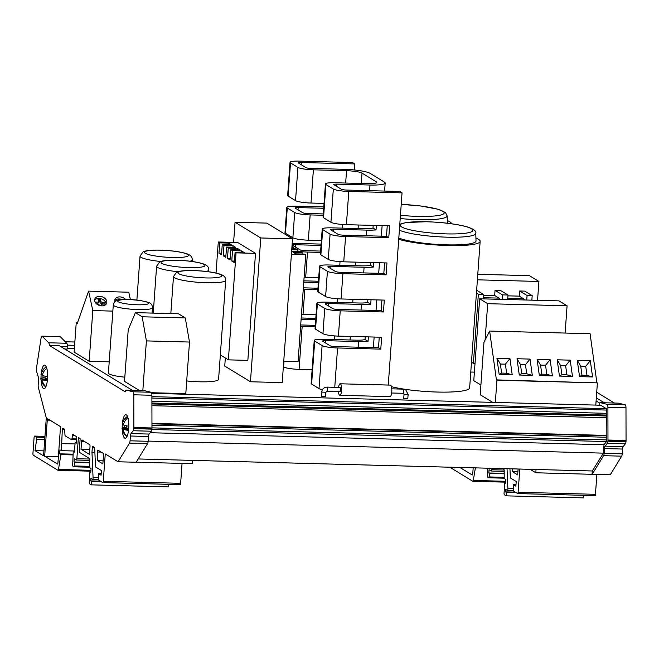 <?xml version="1.0" encoding="UTF-8"?>
<svg xmlns="http://www.w3.org/2000/svg" width="659" height="659" viewBox="0 0 659 659"><rect width="100%" height="100%" fill="white"/><g stroke="black" fill="none" stroke-linecap="round" stroke-linejoin="round"><path stroke-width="0.99" d="M325.76 392.262L321.674 392.064C322.185 388.975 323.973 387.327 327.053 387.113L340.06 387.451A2.084 0.585 91.5 0 1 340.571 389.889A2.084 0.585 91.5 0 1 339.953 391.627L326.938 391.281A2.084 0.585 -88.5 0 0 327.564 389.543A2.084 0.585 -88.5 0 0 327.144 387.138A2.084 0.585 -88.5 0 0 327.053 387.113A2.084 0.585 -88.5 0 0 326.946 387.138M321.674 392.064L321.46 396.339L325.538 396.537L325.843 392.36L326.938 391.281A2.084 0.585 -88.5 0 1 326.848 391.257M338.446 391.586A5.758 1.615 -88.5 0 0 339.855 395.301A5.758 1.615 -88.5 0 0 341.576 390.499A5.758 1.615 -88.5 0 0 340.159 383.785A5.758 1.615 -88.5 0 0 338.561 387.418M339.855 395.301L390.079 396.627A5.758 1.615 -88.5 0 0 391.792 391.825A5.758 1.615 -88.5 0 0 390.383 385.111L340.159 383.785M404.025 394.164L403.728 398.514L407.814 398.72L408.11 394.535L404.025 394.337L403.184 393.299A2.084 0.585 -88.5 0 0 403.81 391.561A2.084 0.585 -88.5 0 0 403.382 389.156A2.084 0.585 -88.5 0 0 403.292 389.131L405.746 389.848L408.11 394.535M125.663 299.557A6.277 4.539 19.3 0 0 119.798 296.896A6.277 4.539 19.3 0 0 114.905 299.581A6.277 4.539 19.3 0 0 114.872 301.773M122.286 299.68A6.277 4.539 19.3 0 0 119.081 298.939A6.277 4.539 19.3 0 0 114.715 300.661M101.774 305.883A6.277 4.539 19.3 0 0 106.667 303.198A6.277 4.539 19.3 0 0 99.715 296.361A6.277 4.539 19.3 0 0 94.814 299.046A6.277 4.539 19.3 0 0 101.774 305.883M106.14 304.161A6.277 4.539 19.3 0 0 98.998 298.412A6.277 4.539 19.3 0 0 94.624 300.133M152.056 313.091L152.435 307.737A19.622 2.998 -175.9 0 1 138.201 309.598A19.622 2.998 -175.9 0 1 113.29 304.936L108.405 373.027A19.622 2.998 4.1 0 0 124.831 377.179M186.703 380.951A26.162 3.995 4.1 0 0 199.611 381.8A26.162 3.995 4.1 0 0 218.59 379.32L225.683 280.273A26.162 3.995 -175.9 0 1 206.712 282.76A26.162 3.995 -175.9 0 1 173.49 276.533L176.521 272.315L179.157 271.417C180.154 271.154 183.672 270.396 193.713 270.561C205.311 270.964 214.34 272.241 220.806 274.408C224.184 275.619 225.815 277.579 225.683 280.273M398.81 237.998A40.347 6.162 4.1 0 0 446.761 244.851A40.347 6.162 4.1 0 0 476.02 240.93L475.765 233.327A39.548 6.038 -175.9 0 1 447.082 237.174A39.548 6.038 -175.9 0 1 399.37 230.131M122.426 423.152A11.771 3.295 91.5 0 1 125.82 414.7A11.771 3.295 91.5 0 1 128.711 428.432A11.771 3.295 91.5 0 1 125.194 438.243A11.771 3.295 91.5 0 1 122.253 429.627M122.203 428.029A11.771 3.295 91.5 0 1 122.302 424.511A11.771 3.295 91.5 0 1 122.327 424.248M126.734 436.983A11.771 3.295 91.5 0 1 126.297 435.929M45.899 386.693A12.035 11.409 -58.6 0 1 42.151 379.666A12.01 1.837 4.1 0 0 47.333 380.82M42.983 375.646A7.686 7.282 121.4 0 0 43.23 377.796A12.01 1.837 4.1 0 0 40.825 378.768A12.01 1.837 4.1 0 0 40.891 378.933A12.101 11.467 121.4 0 0 42.094 382.739A12.101 11.467 121.4 0 0 45.282 386.512A7.01 1.071 4.1 0 0 45.438 386.767A7.01 1.071 4.1 0 0 45.768 386.957M44.738 439.537L36.657 439.331A1.573 0.437 -88.5 0 0 36.698 438.968A1.573 0.437 -88.5 0 0 36.377 437.164L44.894 437.387M97.408 451.423A1.573 0.437 91.5 0 1 97.878 450.113A1.573 0.437 91.5 0 1 97.952 450.138L103.175 453.326A1.573 0.437 91.5 0 1 103.488 455.138L102.862 463.903L97.664 460.732L97.4 451.983A1.573 0.437 91.5 0 1 97.408 451.423M100.44 481.152L90.736 480.897L90.917 478.467L92.507 479.439A1.573 0.437 -88.5 0 0 92.581 479.464A1.573 0.437 -88.5 0 0 93.051 478.154A1.573 0.437 -88.5 0 0 93.059 477.528L98.52 477.668M41.13 374.699A11.771 3.295 -88.5 0 0 41.113 374.905A11.771 3.295 -88.5 0 0 41.015 378.414M41.064 380.012A11.771 3.295 -88.5 0 0 44.013 388.629A11.771 3.295 -88.5 0 0 47.522 378.818A11.771 3.295 -88.5 0 0 44.631 365.094A11.771 3.295 -88.5 0 0 41.237 373.538M45.141 386.405A11.771 3.295 -88.5 0 0 45.553 387.368M151.965 427.864L606.848 439.915A1.573 0.437 91.5 0 1 606.84 440.344A1.573 0.437 91.5 0 1 606.527 441.555L151.858 429.511M151.908 401.29L606.7 413.333A1.573 0.437 91.5 0 1 606.684 413.761A1.573 0.437 91.5 0 1 606.264 415.063L151.908 403.028M128.521 430.426A12.01 1.837 -175.9 0 1 123.184 429.215A12.101 11.467 121.4 0 0 127.047 436.373M126.956 436.563A7.01 1.071 -175.9 0 1 126.619 436.373A7.01 1.071 -175.9 0 1 126.479 436.06A12.035 11.409 -58.6 0 1 122.731 431.143A12.035 11.409 -58.6 0 1 122.047 428.482A12.01 1.837 -175.9 0 1 122.014 428.383A12.01 1.837 -175.9 0 1 124.477 427.394A7.611 7.216 -58.6 0 1 124.222 425.269M398.72 239.291A44.483 6.788 4.1 0 0 447.881 245.543A44.483 6.788 4.1 0 0 480.147 241.326A44.483 6.788 4.1 0 0 475.922 238.056M391.438 386.685A44.483 6.788 4.1 0 0 437.378 392.047A44.483 6.788 4.1 0 0 469.645 387.83L480.147 241.326M151.537 392.723L185.797 393.629L189.495 342.046L146.397 340.901L142.838 390.548M135.4 312.646L142.179 316.79L185.278 317.926L178.498 313.791L135.4 312.646L128.225 329.797L124.526 381.388L139.378 390.457M225.32 357.985L224.744 366.058L250.461 381.767L282.217 382.607L292.522 238.822L266.804 223.104L235.049 222.264L233.607 242.388M479.653 298.782L487.693 303.692L567.078 305.801L559.038 300.883L479.653 298.782L473.78 380.671L480.905 385.021M77.49 322.844L76.23 322.803L74.129 352.095L89.171 361.289L109.213 361.824M74.393 348.43L67.284 348.24M36.657 439.331L35.018 450.649L43.14 455.608A1.573 0.437 91.5 0 0 43.206 455.633A1.573 0.437 91.5 0 0 43.675 454.323L46.287 417.905L38.362 387.434A3.138 0.881 -88.5 0 1 38.181 384.675L38.527 379.872A3.138 0.881 91.5 0 0 38.288 376.932L36.657 371.734A3.138 0.881 -88.5 0 1 36.402 369.131L36.451 368.455A3.138 0.881 -88.5 0 1 36.509 368.01L41.064 338.116A3.138 0.881 91.5 0 1 41.937 336.123L60.018 336.609A3.138 0.881 91.5 0 1 60.241 336.716L66.79 343.265A3.138 0.881 91.5 0 1 67.358 346.519L67.243 349.072L64.739 349.006M599.706 403.16L596.09 400.96M496.408 379.889L597.392 382.879L496.944 380.218L496.408 379.889L489.645 331.057L483.97 342.26L480.205 394.733L492.701 402.369M325.439 183.935A12.562 1.919 4.1 0 0 325.917 184.52L333.322 189.042A12.562 1.919 4.1 0 0 348.792 191.448L402.048 192.865L399.766 191.472L346.51 190.056A4.185 0.643 -175.9 0 1 341.354 189.257L333.948 184.734A4.185 0.643 -175.9 0 1 333.792 184.536A4.185 0.643 -175.9 0 1 336.823 184.141L369.987 185.022A20.931 3.196 4.1 0 0 385.177 183.037A20.931 3.196 4.1 0 0 384.386 182.073L370.061 173.317A20.931 3.196 4.1 0 0 344.278 169.305L311.114 168.424A4.185 0.643 -175.9 0 1 305.949 167.625L298.543 163.094A4.185 0.643 -175.9 0 1 298.387 162.905A4.185 0.643 -175.9 0 1 301.427 162.509L354.674 163.918L352.4 162.526L299.145 161.117A12.562 1.919 4.1 0 0 290.034 162.303A12.562 1.919 4.1 0 0 290.512 162.888L297.917 167.411A12.562 1.919 4.1 0 0 313.387 169.816L346.552 170.697A12.562 1.919 -175.9 0 1 362.022 173.103L376.347 181.859A12.562 1.919 -175.9 0 1 376.824 182.436A12.562 1.919 -175.9 0 1 367.714 183.63L334.55 182.749A12.562 1.919 4.1 0 0 325.439 183.935L323.058 217.165A12.562 1.919 4.1 0 0 323.536 217.742L330.942 222.264A12.562 1.919 4.1 0 0 346.412 224.678L389.617 225.823L388.769 237.693L345.563 236.548A12.562 1.919 -175.9 0 1 330.085 234.143L322.679 229.612A12.562 1.919 -175.9 0 1 322.21 229.035L320.398 254.308A12.562 1.919 4.1 0 0 320.867 254.885L328.273 259.407A12.562 1.919 4.1 0 0 343.751 261.821L386.957 262.966L386.108 274.836L342.894 273.691A12.562 1.919 -175.9 0 1 327.424 271.286L320.019 266.755A12.562 1.919 -175.9 0 1 319.541 266.178L317.729 291.451A12.562 1.919 4.1 0 0 318.206 292.028L325.612 296.55A12.562 1.919 4.1 0 0 341.082 298.964L384.296 300.109L383.439 311.979L340.233 310.834A12.562 1.919 -175.9 0 1 324.763 308.42L317.358 303.898A12.562 1.919 -175.9 0 1 316.88 303.321L315.068 328.594A12.562 1.919 4.1 0 0 315.546 329.171L322.951 333.693A12.562 1.919 4.1 0 0 338.421 336.106L381.635 337.243L380.778 349.122L337.573 347.977A12.562 1.919 -175.9 0 1 322.103 345.563L314.697 341.041A12.562 1.919 -175.9 0 1 314.219 340.464L311.139 383.48A12.562 1.919 4.1 0 0 311.608 384.057L319.014 388.579A12.562 1.919 4.1 0 0 322.432 389.691M283.354 366.783L283.617 366.948A12.562 1.919 4.1 0 0 299.087 369.353L312.127 369.699M470.773 372.038L474.398 372.129M532.192 295.652L527.076 295.52L519.654 290.981L524.762 291.121L532.192 295.652L531.862 300.166M500.568 290.479L507.998 295.018L502.463 294.87L495.041 290.331L500.568 290.479M475.024 363.414L473.401 363.364L478.36 294.227L483.376 294.359L483.055 298.873M502.463 294.87L502.142 299.375M507.669 299.524L507.998 295.018M371.033 299.754L370.712 304.203A20.931 3.196 -175.9 0 1 361.437 304.4L328.273 303.519A4.185 0.643 4.1 0 0 325.233 303.914A4.185 0.643 4.1 0 0 325.389 304.112L332.795 308.634A4.185 0.643 4.1 0 0 337.952 309.442L381.166 310.587L381.923 300.043M303.354 287.826L317.967 288.214M301.451 314.409A12.562 1.919 4.1 0 0 303.016 314.467L316.056 314.813M317.869 289.548L304.829 289.202A12.562 1.919 -175.9 0 1 303.264 289.144M316.88 303.321A12.562 1.919 -175.9 0 1 325.991 302.127L359.155 303.008A12.562 1.919 4.1 0 0 367.673 302.341L367.862 299.672M373.694 262.611L373.381 267.06A20.931 3.196 -175.9 0 1 364.097 267.257L330.933 266.376A4.185 0.643 4.1 0 0 327.894 266.78A4.185 0.643 4.1 0 0 328.05 266.969L335.464 271.492A4.185 0.643 4.1 0 0 340.621 272.299L383.826 273.444L384.584 262.9M321.032 245.42L295.529 244.744A4.185 0.643 4.1 0 0 292.497 245.14A4.185 0.643 4.1 0 0 292.654 245.337L300.059 249.86A4.185 0.643 4.1 0 0 305.216 250.667L320.628 251.071M292.201 243.336A12.562 1.919 -175.9 0 1 293.247 243.352L321.131 244.094M304.112 277.266A12.562 1.919 4.1 0 0 305.685 277.324L318.717 277.67M320.529 252.405L307.498 252.059A12.562 1.919 -175.9 0 1 300.628 251.573M299.746 251.466A12.562 1.919 -175.9 0 1 297.827 251.194M319.541 266.178A12.562 1.919 -175.9 0 1 328.652 264.984L361.816 265.865A12.562 1.919 4.1 0 0 370.333 265.198L370.523 262.529M376.355 225.469L376.042 229.917A20.931 3.196 -175.9 0 1 366.758 230.115L333.594 229.233A4.185 0.643 4.1 0 0 330.554 229.637A4.185 0.643 4.1 0 0 330.719 229.826L338.125 234.349A4.185 0.643 4.1 0 0 343.281 235.156L386.487 236.301L387.245 225.757M323.693 208.277L298.189 207.601A4.185 0.643 4.1 0 0 295.158 207.997A4.185 0.643 4.1 0 0 295.314 208.195L302.72 212.717A4.185 0.643 4.1 0 0 307.877 213.524L323.289 213.928M323.19 215.262L310.158 214.916A12.562 1.919 -175.9 0 1 294.688 212.503L287.275 207.98A12.562 1.919 -175.9 0 1 286.805 207.404L284.993 232.676A12.562 1.919 4.1 0 0 285.471 233.253L292.876 237.775A12.562 1.919 4.1 0 0 308.346 240.189L321.386 240.527M286.805 207.404A12.562 1.919 -175.9 0 1 295.916 206.209L323.791 206.951M322.21 229.035A12.562 1.919 -175.9 0 1 331.312 227.841L364.476 228.722A12.562 1.919 4.1 0 0 372.994 228.055L373.183 225.386M290.034 162.303L287.654 195.534A12.562 1.919 4.1 0 0 288.131 196.11L295.537 200.633A12.562 1.919 4.1 0 0 311.007 203.046L324.047 203.384M451.522 223.755A44.483 6.788 4.1 0 0 447.296 220.567M614.394 403.036L596.716 392.237M530.165 469.323L535.808 472.775L610.234 474.801L621.684 456.16A3.138 0.881 -88.5 0 0 622.228 453.853L622.574 449.051A3.138 0.881 91.5 0 1 623.192 446.629L625.399 443.779A3.138 0.881 -88.5 0 0 625.992 441.695L626.042 441.019A3.138 0.881 -88.5 0 0 626.05 440.541L625.976 407.822A3.138 0.881 -88.5 0 0 625.234 404.815L618.331 403.151A3.138 0.881 -88.5 0 0 618.282 403.143A3.138 0.881 -88.5 0 0 618.224 403.143M509.942 468.788L510.297 476.918A1.573 0.437 -88.5 0 0 510.618 478.096L516.219 481.523L515.882 486.251L513.172 484.587L513.402 490.016A1.573 0.437 -88.5 0 0 513.732 491.194L517.579 493.55A1.573 0.437 -88.5 0 0 517.644 493.575A1.573 0.437 -88.5 0 0 518.114 492.265L595.456 494.316L596.881 474.447M595.456 494.316A1.573 0.437 91.5 0 1 594.986 495.617A1.573 0.437 91.5 0 1 594.92 495.601L517.719 493.558M583.643 495.321L583.462 497.883L506.12 495.84L504.374 494.769A1.573 0.437 -88.5 0 1 504.061 492.965L504.794 482.717L505.634 483.228L505.898 479.538L504.201 478.5L504.176 470.584A1.573 0.437 91.5 0 0 503.847 469.183L502.891 468.607M491.787 468.31L491.688 469.71A1.573 0.437 -88.5 0 1 491.219 471.012A1.573 0.437 -88.5 0 1 491.144 470.996L489.06 469.719L488.83 472.964L489.604 473.434L489.027 476.927L504.201 477.33M507.035 468.714L507.883 488.508A1.573 0.437 -88.5 0 1 507.405 490.444A1.573 0.437 -88.5 0 1 507.339 490.428L505.741 489.448L505.568 491.878L506.367 492.372L506.12 495.84M518.114 492.265L519.778 469.051M449.776 467.198L472.808 481.276A1.573 0.437 -88.5 0 0 472.882 481.292A1.573 0.437 -88.5 0 0 473.294 480.436L505.774 481.292M475.386 467.874L473.294 480.436M489.027 476.927A1.573 0.437 -88.5 0 1 488.607 477.783A1.573 0.437 -88.5 0 1 488.541 477.767L487.849 477.338A1.573 0.437 -88.5 0 1 487.52 475.946L487.627 468.203M459.9 467.47L472.231 474.999A1.573 0.437 91.5 0 0 472.297 475.015A1.573 0.437 91.5 0 0 472.767 473.714L473.187 467.816M512.405 468.854L512.488 471.712L517.686 474.892L518.106 469.01M592.062 474.266L592.293 470.979L536.047 469.488L535.808 472.775M536.047 469.48L138.176 458.952M127.467 416.422A12.266 12.266 0 0 0 122.195 424.034A12.142 1.853 4.1 0 0 122.22 424.248A12.035 11.409 -58.6 0 1 127.492 416.48M127.92 417.691A12.101 11.467 121.4 0 0 123.357 424.981A12.142 1.853 4.1 0 0 128.81 426.216M50.018 420.195L47.259 420.121L44.672 456.234L57.539 464.018M47.259 420.121A1.573 0.437 91.5 0 1 47.728 418.811A1.573 0.437 91.5 0 1 47.794 418.836L60.101 426.357A1.573 0.437 91.5 0 1 60.422 428.161L57.943 462.725A1.573 0.437 91.5 0 1 57.473 464.035A1.573 0.437 91.5 0 1 57.399 464.01M89.352 460.377L76.386 460.031A1.573 0.437 -88.5 0 1 76.32 460.007L74.236 458.73L74.006 461.975L74.78 462.453L74.203 465.938L89.369 466.341M76.386 460.031A1.573 0.437 -88.5 0 0 76.856 458.722L89.319 459.051M90.736 480.897L91.543 481.383L91.296 484.851L89.55 483.788A1.573 0.437 -88.5 0 1 89.229 481.976L89.97 471.729L90.802 472.248L91.074 468.557L89.377 467.519L89.352 459.595A1.573 0.437 91.5 0 0 89.023 458.203L79.615 452.453A1.573 0.437 -88.5 0 1 79.294 450.641L80.159 438.63L78.38 437.543L76.856 458.722M94.608 447.799L92.309 447.733L91.972 452.362L93.059 477.528M92.309 447.733A1.573 0.437 91.5 0 1 92.779 446.423A1.573 0.437 91.5 0 1 92.845 446.448L94.394 447.395A1.573 0.437 91.5 0 1 94.723 448.573L95.464 465.929A1.573 0.437 -88.5 0 0 95.794 467.107L101.395 470.534L101.058 475.263L98.339 473.607L98.578 479.035A1.573 0.437 -88.5 0 0 98.899 480.213L102.755 482.569A1.573 0.437 -88.5 0 0 102.82 482.586A1.573 0.437 -88.5 0 0 103.29 481.276L105.251 453.936L118.068 461.77L129.51 443.128A3.138 0.881 91.5 0 0 130.062 440.813L130.408 436.011A3.138 0.881 -88.5 0 1 131.026 433.597L133.233 430.747A3.138 0.881 91.5 0 0 133.826 428.663L133.876 427.988L151.957 428.465L151.908 429.141L133.826 428.663M151.957 428.465A3.138 0.881 -88.5 0 0 151.965 427.988L133.884 427.51A3.138 0.881 91.5 0 1 133.876 427.988M133.884 427.46L133.81 394.79A3.138 0.881 -88.5 0 0 133.069 391.784L126.166 390.112A3.138 0.881 -88.5 0 0 126.108 390.112A3.138 0.881 -88.5 0 0 125.276 391.866L49.293 345.44A3.138 0.881 91.5 0 0 48.717 342.787L42.16 336.238A3.138 0.881 91.5 0 0 41.937 336.123M44.969 436.373L34.63 436.093L36.377 437.164M34.63 436.093A1.573 0.437 -88.5 0 0 34.565 436.077A1.573 0.437 -88.5 0 0 34.095 437.378L32.95 453.376A1.573 0.437 -88.5 0 0 33.263 455.18L57.984 470.287A1.573 0.437 -88.5 0 0 58.058 470.312A1.573 0.437 -88.5 0 0 58.47 469.447L90.942 470.312M64.574 429.594L62.317 429.536L61.378 450.665L59.936 449.784L59.648 453.82L60.941 454.611L58.47 469.447M62.317 429.536A1.573 0.437 91.5 0 1 62.786 428.226A1.573 0.437 91.5 0 1 62.86 428.251L64.351 429.157A1.573 0.437 91.5 0 1 64.664 430.212L65.052 435.747L71.444 439.652A1.573 0.437 -88.5 0 0 71.51 439.677A1.573 0.437 -88.5 0 0 71.93 438.812L76.658 438.943M74.451 435.352L72.515 435.302L71.93 438.812M72.515 435.302A1.573 0.437 91.5 0 1 72.927 434.438A1.573 0.437 91.5 0 1 73.001 434.462L76.386 436.53A1.573 0.437 91.5 0 1 76.708 438.342L76.362 443.161L75.134 442.411L74.442 452.107L73.223 451.366L72.696 464.957A1.573 0.437 -88.5 0 0 73.025 466.358L73.717 466.778A1.573 0.437 -88.5 0 0 73.783 466.803A1.573 0.437 -88.5 0 0 74.203 465.938M81.576 441.324L81.016 449.207L89.451 454.364L90.019 446.472A1.573 0.437 91.5 0 0 89.698 444.668L82.12 440.031A1.573 0.437 91.5 0 0 82.045 440.014A1.573 0.437 91.5 0 0 81.576 441.324L84.344 441.39M46.105 366.429A11.771 3.295 -88.5 0 0 45.718 367.203M103.29 481.276L180.632 483.327L182.057 463.409M180.632 483.327A1.573 0.437 91.5 0 1 180.162 484.637A1.573 0.437 91.5 0 1 180.088 484.612L102.895 482.569M168.819 484.332L168.63 486.902L91.296 484.851M592.293 470.979L603.413 453.145L148.151 441.085M192.535 460.386L192.296 463.681L136.182 462.19M151.908 429.141A3.138 0.881 -88.5 0 1 151.315 431.225L149.107 434.075A3.138 0.881 91.5 0 0 148.481 436.497L148.143 441.291A3.138 0.881 -88.5 0 1 147.591 443.606L136.149 462.247L118.068 461.77M626.042 441.019L607.96 440.541A3.138 0.881 -88.5 0 0 607.969 440.064L607.903 407.344L625.976 407.822M151.727 393.341L600.678 405.227L606.346 408.687A1.573 0.437 91.5 0 1 606.675 410.071L151.899 398.028M607.96 440.541L607.911 441.217L625.992 441.695M592.153 474.323L603.603 455.682A3.138 0.881 -88.5 0 0 604.146 453.367L604.492 448.565A3.138 0.881 91.5 0 1 605.11 446.151L607.326 443.301A3.138 0.881 -88.5 0 0 607.911 441.217M604.352 402.773L596.313 397.863M74.615 345.332L67.333 345.143M49.293 345.44L59.335 345.703L132.278 390.268M151.965 427.938L151.891 395.268A3.138 0.881 -88.5 0 0 151.142 392.262L144.247 390.598A3.138 0.881 -88.5 0 0 144.189 390.589A3.138 0.881 -88.5 0 0 144.14 390.589M151.891 395.268L133.81 394.79M607.903 407.344A3.138 0.881 -88.5 0 0 607.153 404.338L600.25 402.674A3.138 0.881 -88.5 0 0 600.201 402.665A3.138 0.881 -88.5 0 0 599.286 404.988L599.27 405.186M606.7 413.333L606.675 410.071M606.412 435.863L606.857 435.698L606.766 414.882L606.264 415.063M606.437 435.863L151.957 423.828L606.387 435.871A1.573 0.437 91.5 0 1 606.437 435.863A1.573 0.437 91.5 0 1 606.84 437.263L151.957 425.212M606.848 439.915L606.84 437.263M603.413 453.145L604.015 444.734L606.527 441.555M604.015 444.734L150.161 432.716M103.076 460.872L97.664 460.732M58.379 456.596L44.672 456.234M43.922 450.88L35.018 450.649M73.025 454.175L59.648 453.82M72.968 454.924L60.941 454.611M74.516 451.011L61.378 450.665M75.019 443.952L61.312 443.589M76.411 442.444L75.134 442.411M74.492 451.399L73.223 451.366M89.36 462.84L74.78 462.453M89.36 462.379L74.006 461.975M90.843 471.753L89.97 471.729M101.239 481.638L91.543 481.383M94.888 452.436L91.972 452.362M101.173 473.681L98.339 473.607M89.805 449.438L81.016 449.207M46.328 366.906A12.101 11.467 121.4 0 0 41.072 374.699A12.142 1.853 -175.9 0 1 41.006 374.427A12.266 12.266 0 0 1 46.287 366.808M47.629 376.61A12.142 1.853 -175.9 0 1 42.324 375.432A12.035 11.409 -58.6 0 1 46.781 368.257M42.497 374.732L41.072 374.699M47.44 379.806L42.151 379.666M45.702 386.52L45.282 386.512M45.174 376.182L45.059 377.846L47.11 379.098L47.061 379.79M47.11 379.098L40.891 378.933M45.059 377.846L43.23 377.796M126.907 416.809A11.771 3.295 91.5 0 1 127.294 416.043M128.637 429.355L123.184 429.215M128.151 429.347L128.2 428.647L122.047 428.482M128.2 428.647L126.231 427.444L124.477 427.394M126.231 427.444L126.347 425.788M123.53 424.281L122.22 424.248M512.488 471.712L517.908 471.86M513.172 484.587L515.997 484.662M505.568 491.878L515.264 492.133M506.367 492.372L516.063 492.627M504.794 482.717L505.667 482.742M488.83 472.964L504.184 473.368M489.604 473.434L504.184 473.821M76.23 322.803L77.21 323.635L88.594 291.138L128.769 292.201L130.383 299.639M88.594 291.138L92.804 310.578L89.171 361.289M112.846 311.106L92.804 310.578M596.848 382.549L590.085 333.718L489.645 331.057M597.392 382.879L595.794 405.096M496.944 380.218L495.354 402.435M101.708 305.883L101.568 305.232A1.573 1.137 -160.7 0 1 101.758 304.474A1.573 1.137 -160.7 0 1 102.82 304.079L105.069 304.137L104.682 302.349L102.433 302.292A1.573 1.137 -160.7 0 1 100.67 301.064L100.292 299.343L98.034 299.285L98.405 301.006A1.573 1.137 -160.7 0 1 98.422 301.163A1.573 1.137 -160.7 0 1 97.153 302.151L95.135 302.102M96.609 303.914L97.54 303.939A1.573 1.137 -160.7 0 1 99.303 305.166L99.369 305.455M104.089 304.112L102.145 303.634A1.993 1.442 -160.7 0 1 99.904 302.077L99.6 300.677L100.292 299.343M103.99 303.684L104.682 302.349M100.794 305.801A1.993 1.442 -160.7 0 1 101.049 305.282L101.758 304.474M98.446 302.036A1.993 1.442 -160.7 0 1 98.479 302.234A1.993 1.442 -160.7 0 1 96.865 303.494L96.14 303.478M99.6 300.677L98.323 300.636M120.267 299.87L118.118 299.812L118.208 300.224M509.951 358.562L496.919 358.216L499.176 374.501L512.208 374.847L509.951 358.562L505.371 364.172L500.37 364.04L501.623 373.093L506.623 373.225L505.371 364.172M530.042 359.089L517.01 358.743L519.259 375.029L532.299 375.375L530.042 359.089L525.462 364.707L520.462 364.575L521.714 373.62L526.714 373.752L525.462 364.707M550.133 359.625L537.093 359.279L539.35 375.564L552.382 375.91L550.133 359.625L545.545 365.234L540.553 365.102L541.805 374.155L546.797 374.287L545.545 365.234M570.216 360.152L557.184 359.806L559.442 376.091L572.473 376.437L570.216 360.152L565.636 365.77L560.636 365.638L561.888 374.683L566.888 374.814L565.636 365.77M590.307 360.687L577.276 360.341L579.525 376.627L592.565 376.973L590.307 360.687L585.727 366.305L580.727 366.173L581.979 375.218L586.98 375.35L585.727 366.305M586.98 375.35L592.565 376.973M581.979 375.218L579.525 376.627M580.727 366.173L577.276 360.341M566.888 374.814L572.473 376.437M561.888 374.683L559.442 376.091M560.636 365.638L557.184 359.806M546.797 374.287L552.382 375.91M541.805 374.155L539.35 375.564M540.553 365.102L537.093 359.279M526.714 373.752L532.299 375.375M521.714 373.62L519.259 375.029M520.462 364.575L517.01 358.743M506.623 373.225L512.208 374.847M501.623 373.093L499.176 374.501M500.37 364.04L496.919 358.216M567.078 305.801L565.125 333.05M487.693 303.692L485.09 340.052M402.048 192.865L388.266 385.054M368.373 336.897L368.051 341.346A20.931 3.196 -175.9 0 1 358.768 341.543L325.604 340.662A4.185 0.643 4.1 0 0 322.572 341.057A4.185 0.643 4.1 0 0 322.729 341.255L330.134 345.777A4.185 0.643 4.1 0 0 335.291 346.585L378.505 347.73L379.254 337.186M300.693 324.969L315.299 325.357M315.71 319.706L301.097 319.318M354.674 163.918L354.245 169.948M318.371 282.563L303.766 282.176M318.462 281.236L303.857 280.849M315.801 318.379L301.196 317.992M315.208 326.683L302.168 326.345A12.562 1.919 -175.9 0 1 300.603 326.287M314.219 340.464A12.562 1.919 -175.9 0 1 323.33 339.27L356.494 340.151A12.562 1.919 4.1 0 0 365.012 339.484L365.201 336.815M376.042 229.917L372.994 228.055M388.769 237.693L386.487 236.301M373.381 267.06L370.333 265.198M386.108 274.836L383.826 273.444M370.712 304.203L367.673 302.341M383.439 311.979L381.166 310.587M368.051 341.346L365.012 339.484M380.778 349.122L378.505 347.73M219.694 242.858L218.961 253.171L221.523 254.736L222.264 244.423L231.301 244.662L228.739 243.097L219.694 242.858L218.277 241.985L237.726 242.504L255.511 253.369L247.842 360.374L228.385 359.855L236.054 252.85L235.082 252.257L244.118 252.496L241.556 250.931L232.52 250.692L231.779 261.005L234.34 262.57L235.082 252.257M235.049 222.264L260.766 237.973L250.461 381.767M260.766 237.973L292.522 238.822M218.277 241.985L216.045 273.032M220.337 354.937L228.385 359.855M232.52 250.692L230.807 249.646L239.843 249.885L237.281 248.319L228.245 248.081L227.503 258.394L230.065 259.959L230.807 249.646M228.245 248.081L226.531 247.034L235.576 247.273L233.014 245.708L223.969 245.469L223.228 255.783L225.798 257.348L226.531 247.034M223.969 245.469L222.264 244.423M255.511 253.369L236.054 252.85M283.741 361.321L298.066 361.7L305.735 254.695L291.41 254.316M305.735 254.695L304.755 254.102L295.718 253.863L293.156 252.29L302.193 252.537L300.488 251.491L291.632 251.252M291.813 248.764L296.212 248.88L297.917 249.926L291.739 249.761M291.986 246.293L293.65 247.314L291.921 247.265M293.65 247.314L293.543 248.805M297.917 249.926L297.81 251.417M302.193 252.537L302.086 254.028M477.38 279.828L538.905 281.459L529.416 275.66L477.783 274.292M538.905 281.459L537.555 300.315M483.319 295.191L494.67 295.487L495.041 290.331M507.932 295.842L519.284 296.138L519.654 290.981M527.076 295.52L526.755 300.026M473.401 363.364L471.482 362.195M478.36 294.227L476.432 293.057M476.638 290.24L483.376 294.359M519.284 296.138L523.576 298.766A6.277 1.755 91.5 0 1 524.325 299.96M494.67 295.487L498.962 298.115A6.277 1.755 91.5 0 1 499.703 299.31M241.449 252.422L241.556 250.931M234.447 261.079L231.779 261.005M237.174 249.81L237.281 248.319M230.172 258.468L227.503 258.394M232.907 247.199L233.014 245.708M225.905 255.857L223.228 255.783M228.632 244.588L228.739 243.097M221.63 253.245L218.961 253.171M185.278 317.926L189.495 342.046M146.397 340.901L142.179 316.79M160.804 261.516A26.162 3.995 -175.9 0 1 140.037 256.096L143.069 251.878L145.705 250.98C146.71 250.717 150.219 249.95 160.269 250.123C171.867 250.527 180.895 251.804 187.354 253.962C190.731 255.181 192.362 257.142 192.239 259.835A26.162 3.995 -175.9 0 1 190.13 261.219M160.45 250.181A21.978 3.353 4.1 0 0 145.342 253.278A21.978 3.353 4.1 0 0 172.411 257.496A21.978 3.353 4.1 0 0 187.527 254.399A21.978 3.353 4.1 0 0 160.45 250.181M178.078 271.706A26.162 3.995 -175.9 0 1 156.603 266.22L159.635 262.002L162.271 261.104C163.267 260.84 166.785 260.074 176.826 260.247C188.425 260.643 197.453 261.928 203.919 264.086C207.297 265.305 208.928 267.257 208.804 269.959A26.162 3.995 -175.9 0 1 206.283 271.459M177.016 260.305A21.978 3.353 4.1 0 0 161.9 263.402A21.978 3.353 4.1 0 0 188.976 267.612A21.978 3.353 4.1 0 0 204.092 264.523A21.978 3.353 4.1 0 0 177.016 260.305M128.958 299.639A15.437 2.356 4.1 0 0 118.34 301.814A15.437 2.356 4.1 0 0 137.36 304.779A15.437 2.356 4.1 0 0 147.97 302.605A15.437 2.356 4.1 0 0 128.958 299.639M193.903 270.627A21.978 3.353 4.1 0 0 178.787 273.716A21.978 3.353 4.1 0 0 205.863 277.933A21.978 3.353 4.1 0 0 220.979 274.836A21.978 3.353 4.1 0 0 193.903 270.627M447.387 223.228L447.14 215.839A39.548 6.038 -175.9 0 1 418.457 219.686A39.548 6.038 -175.9 0 1 400.202 218.524M400.441 215.271A36.426 5.56 4.1 0 0 417.806 216.391A36.426 5.56 4.1 0 0 443.26 211.539A36.426 5.56 4.1 0 0 401.216 204.389M426.604 221.77A36.426 5.56 4.1 0 0 401.562 226.902A36.426 5.56 4.1 0 0 446.431 233.887A36.426 5.56 4.1 0 0 471.465 228.755A36.426 5.56 4.1 0 0 426.604 221.77M98.636 479.604L92.647 479.447M403.094 393.275A2.084 0.585 -88.5 0 0 403.184 393.299L391.677 392.995M328.273 303.519L328.108 305.768M361.437 304.4L361.025 310.051M304.829 289.202L303.016 314.467M337.375 298.774L337.111 302.423M317.358 303.898L315.546 329.171M324.763 308.42L322.951 333.693M340.233 310.834L338.421 336.106M330.933 266.376L330.769 268.625M364.097 267.257L363.694 272.908M295.529 244.744L295.372 246.993M307.498 252.059L305.685 277.324M340.036 261.631L339.772 265.28M320.019 266.755L318.206 292.028M327.424 271.286L325.612 296.55M342.894 273.691L341.082 298.964M333.594 229.233L333.438 231.49M366.758 230.115L366.355 235.765M298.189 207.601L298.033 209.85M287.275 207.98L285.471 233.253M294.688 212.503L292.876 237.775M310.158 214.916L308.346 240.189M342.696 224.488L342.433 228.138M322.679 229.612L320.867 254.885M330.085 234.143L328.273 259.407M345.563 236.548L343.751 261.821M336.823 184.141L336.667 186.39M369.987 185.022L369.584 190.673M301.427 162.509L301.262 164.758M290.512 162.888L288.131 196.11M297.917 167.411L295.537 200.633M313.387 169.816L311.007 203.046M346.552 170.697L345.67 183.045M325.917 184.52L323.536 217.742M333.322 189.042L330.942 222.264M348.792 191.448L346.412 224.678M505.708 482.141L472.948 481.276M626.05 440.541L607.969 440.064M607.969 440.014L626.05 440.492M151.891 396.652L606.346 408.687M621.684 456.16L603.603 455.682M622.228 453.853L604.146 453.367M622.574 449.051L604.492 448.565M623.192 446.629L605.11 446.151M625.399 443.779L607.326 443.301M74.846 342.029L65.299 341.774L74.846 342.005M151.965 427.988L133.884 427.51M147.591 443.606L129.51 443.128M148.143 441.291L130.062 440.813M148.481 436.497L130.408 436.011M149.107 434.075L131.026 433.597M151.315 431.225L133.233 430.747M144.247 390.598L126.166 390.112M151.142 392.262L133.069 391.784M67.358 346.519L60.364 346.329M60.241 336.716L42.16 336.238M66.79 343.265L48.717 342.787M607.153 404.338L625.234 404.815M600.25 402.674L618.331 403.151M606.774 415.994L151.908 403.951M606.857 435.418L151.949 423.375M606.774 417.724L151.916 405.68M90.884 471.16L58.124 470.287M101.132 452.082L97.4 451.983M71.51 439.677L76.601 439.808L71.584 439.66M89.377 467.19L73.857 466.786M89.352 460.353L76.46 460.015M507.883 488.508L513.345 488.657M513.46 490.584L507.479 490.428M491.688 469.71L504.151 470.04M491.219 471.012L504.184 471.358L491.284 470.996M488.607 477.783L504.201 478.195L488.681 477.767M99.904 302.077L100.67 301.064M102.145 303.634L102.433 302.292M101.107 305.842L101.568 305.232M96.865 303.494L97.153 302.151M325.604 340.662L325.447 342.911M358.768 341.543L358.364 347.194M284.021 361.33L283.617 366.948M302.168 326.345L299.087 369.353M334.706 335.917L334.451 339.566M362.022 173.103L361.28 183.457M358.307 224.991L358.051 228.549M355.646 262.134L355.39 265.692M352.977 299.277L352.722 302.835M350.316 336.419L350.061 339.978M376.347 181.859L376.273 182.938M314.697 341.041L311.608 384.057M322.103 345.563L319.014 388.579M337.573 347.977L334.756 387.311M483.138 297.695L498.962 298.115M507.759 298.346L523.576 298.766M113.29 304.936C114.073 302.366 115.004 301.031 116.099 300.949C119.23 299.903 118.571 299.631 128.769 299.581C135.111 299.614 141.463 300.488 147.822 302.217C150.845 302.951 152.386 304.787 152.435 307.737M173.49 276.533L170.829 313.585M156.603 266.22L153.242 313.116M140.037 256.096L136.883 300.125M399.799 224.217L406.273 222.503L426.464 221.729C442.815 222.281 456.283 223.969 466.852 226.77C473.689 229.035 476.655 231.218 475.765 233.327M40.825 378.768A12.266 12.266 0 0 0 42.094 382.739M98.644 479.62L92.581 479.464M122.014 428.383A12.266 12.266 0 0 0 122.731 431.143M403.292 389.131L391.784 388.826M144.189 390.589L126.108 390.112M600.201 402.665L618.282 403.143M89.377 467.215L73.783 466.803M102.82 482.586L180.162 484.637M90.884 471.177L58.058 470.312M44.969 436.349L34.565 436.077M507.405 490.444L513.468 490.609M517.644 493.575L594.986 495.617M505.708 482.166L472.882 481.292M447.14 215.839L445.484 212.577L438.227 209.282L420.846 205.995L401.224 204.348M192.239 259.835L192.115 261.483M208.804 269.959L208.672 271.755M98.422 301.163L98.479 302.234M385.177 183.037L384.601 191.069M382.121 225.625L381.363 236.161M379.46 262.76L378.703 273.304M376.8 299.903L376.042 310.447M374.131 337.046L373.381 347.59"/></g></svg>
